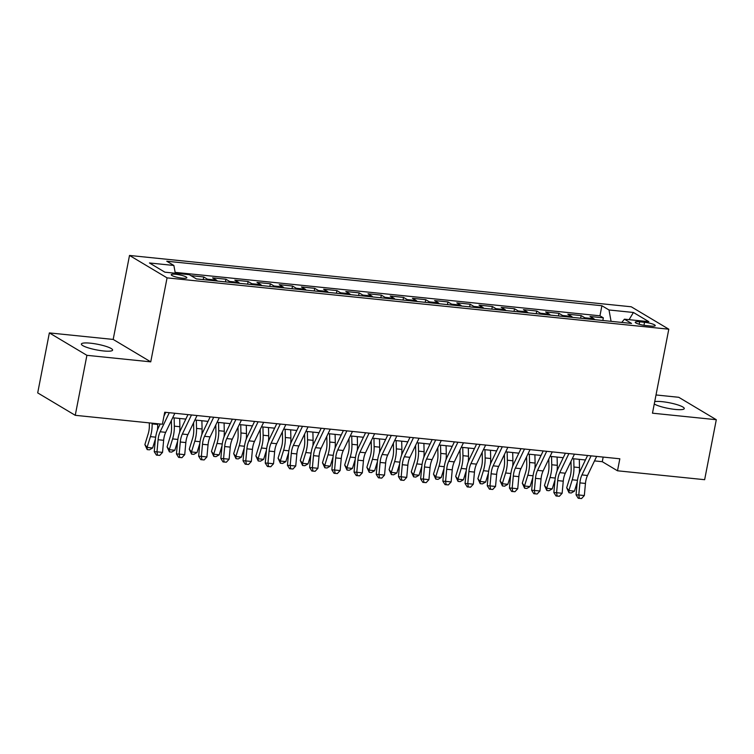 <?xml version="1.0" encoding="UTF-8"?>
<svg xmlns="http://www.w3.org/2000/svg" width="754" height="754" viewBox="0 0 754 754"><rect width="100%" height="100%" fill="white"/><g stroke="black" fill="none" stroke-linecap="round" stroke-linejoin="round"><path stroke-width="1.13" d="M103.496 350.949A15.909 2.875 11 0 0 112.61 350.101A15.909 2.875 11 0 0 90.499 343.193A15.909 2.875 11 0 0 81.385 344.031A15.909 2.875 11 0 0 103.496 350.949M654.265 403.974A15.909 2.875 11 0 0 675.16 409.422A15.909 2.875 11 0 0 684.274 408.583A15.909 2.875 11 0 0 662.172 401.675A15.909 2.875 11 0 0 654.726 401.609M182.289 278.169A7.955 1.433 11 0 0 186.841 277.755A7.955 1.433 11 0 0 175.795 274.296A7.955 1.433 11 0 0 171.233 274.72A7.955 1.433 11 0 0 182.289 278.169M49.359 332.91L86.908 355.322L150.743 361.854L113.185 339.432L49.359 332.91L37.7 392.891L75.249 415.313L162.393 424.229L164.721 412.231L619.835 458.79L617.498 470.788L704.641 479.695L716.3 419.714L678.751 397.292L656.018 394.964M113.185 339.432L129.509 255.455L631.249 306.784L668.798 329.196L167.068 277.868L129.509 255.455M594.727 319.668A9.943 4.373 -84.2 0 0 593.728 318.697L590.024 316.482L603.341 317.839L602.832 320.488M585.849 318.753A9.943 4.373 -84.2 0 0 584.85 317.783L581.145 315.577L580.627 318.226M581.145 315.577L567.819 314.211L571.532 316.426A9.943 4.373 -84.2 0 1 572.522 317.396M550.326 315.125A9.943 4.373 -84.2 0 0 549.327 314.154L545.623 311.939L558.94 313.306L558.431 315.954M528.12 312.853A9.943 4.373 -84.2 0 0 527.131 311.883L523.417 309.668L536.744 311.034L536.226 313.683M505.925 310.582A9.943 4.373 -84.2 0 0 504.926 309.611L501.221 307.396L514.539 308.763L514.03 311.411M483.719 308.311A9.943 4.373 -84.2 0 0 482.73 307.34L479.016 305.125L492.343 306.492L491.825 309.14M461.523 306.039A9.943 4.373 -84.2 0 0 460.524 305.068L456.82 302.854L470.138 304.22L469.629 306.869M439.318 303.768A9.943 4.373 -84.2 0 0 438.328 302.797L434.615 300.582L447.942 301.949L447.424 304.597M417.122 301.496A9.943 4.373 -84.2 0 0 416.123 300.526L412.419 298.311L425.737 299.677L425.228 302.326M394.917 299.225A9.943 4.373 -84.2 0 0 393.918 298.254L390.214 296.039L403.541 297.406L403.022 300.054M372.721 296.953A9.943 4.373 -84.2 0 0 371.722 295.983L368.018 293.768L381.336 295.134L380.827 297.783M350.516 294.682A9.943 4.373 -84.2 0 0 349.517 293.711L345.813 291.496L359.14 292.863L358.621 295.511M328.32 292.411A9.943 4.373 -84.2 0 0 327.321 291.44L323.617 289.225L336.934 290.592L336.425 293.24M306.115 290.139A9.943 4.373 -84.2 0 0 305.116 289.168L301.411 286.954L314.738 288.32L314.22 290.969M283.919 287.868A9.943 4.373 -84.2 0 0 282.92 286.897L279.216 284.682L292.533 286.049L292.024 288.697M261.713 285.596A9.943 4.373 -84.2 0 0 260.714 284.626L257.01 282.411L270.337 283.777L269.819 286.426M239.518 283.325A9.943 4.373 -84.2 0 0 238.518 282.354L234.814 280.139L248.132 281.506L247.623 284.154M217.312 281.053A9.943 4.373 -84.2 0 0 216.313 280.083L212.609 277.868L225.936 279.234L225.418 281.883M190.951 275.653L203.731 276.963L203.222 279.611M644.547 322.297L639.665 321.798A7.7 1.395 11 0 0 635.245 322.212A7.7 1.395 11 0 0 645.952 325.558L650.843 326.058A7.7 1.395 11 0 0 655.254 325.653A7.7 1.395 11 0 0 644.547 322.297L643.963 325.294M611.079 321.336L609.006 309.979L601.899 305.738L166.775 261.223L173.872 265.465L149.452 262.967L164.881 272.175L189.301 274.673L196.408 278.914L631.541 323.428L624.435 319.187L621.758 322.429M609.006 309.979L633.426 312.476L648.855 321.685L624.435 319.187M603.341 317.839L599.948 315.813L175.135 272.354M203.731 276.963L207.435 279.178A9.943 4.373 95.8 0 1 208.434 280.149M225.936 279.234L229.64 281.449A9.943 4.373 95.8 0 1 230.639 282.42M248.132 281.506L251.836 283.721A9.943 4.373 95.8 0 1 252.835 284.692M270.337 283.777L274.041 285.992A9.943 4.373 95.8 0 1 275.04 286.963M292.533 286.049L296.237 288.264A9.943 4.373 95.8 0 1 297.236 289.234M314.738 288.32L318.442 290.535A9.943 4.373 95.8 0 1 319.442 291.506M336.934 290.592L340.638 292.806A9.943 4.373 95.8 0 1 341.637 293.777M359.14 292.863L362.844 295.078A9.943 4.373 95.8 0 1 363.843 296.039M381.336 295.134L385.04 297.34A9.943 4.373 95.8 0 1 386.039 298.311M403.541 297.406L407.245 299.611A9.943 4.373 95.8 0 1 408.244 300.582M425.737 299.677L429.441 301.883A9.943 4.373 95.8 0 1 430.44 302.854M447.942 301.949L451.646 304.154A9.943 4.373 95.8 0 1 452.645 305.125M470.138 304.22L473.842 306.426A9.943 4.373 95.8 0 1 474.841 307.396M492.343 306.492L496.047 308.697A9.943 4.373 95.8 0 1 497.046 309.668M514.539 308.763L518.243 310.968A9.943 4.373 95.8 0 1 519.242 311.939M536.744 311.034L540.448 313.24A9.943 4.373 95.8 0 1 541.447 314.211M558.94 313.306L562.644 315.511A9.943 4.373 95.8 0 1 563.643 316.482M86.908 355.322L75.249 415.313M150.743 361.854L167.068 277.868M668.798 329.196L652.474 413.183L716.3 419.714M594.501 460.901L602.276 461.693L617.498 470.788M172.694 417.744L185.833 419.092M194.89 420.016L208.029 421.363M217.095 422.287L230.234 423.635M239.291 424.559L252.43 425.906M261.497 426.83L274.635 428.178M283.692 429.101L296.831 430.449M305.898 431.373L319.036 432.721M328.094 433.644L341.232 434.992M350.299 435.916L363.437 437.263M372.495 438.187L385.633 439.535M394.7 440.459L407.839 441.806M416.896 442.73L430.034 444.078M439.101 445.001L452.24 446.349M461.297 447.273L474.436 448.621M483.502 449.544L496.641 450.892M505.698 451.816L518.837 453.163M527.904 454.087L541.042 455.425M550.1 456.358L563.238 457.697M572.305 458.63L585.443 459.968M603.172 457.084L602.276 461.693M599.948 315.813L601.899 305.738M173.872 265.465L175.296 273.24M629.1 319.668L633.426 312.476M596.65 456.415L587.507 475.491A12.422 5.466 -84.2 0 0 585.453 483.446L584.331 495.548L578.789 494.973L579.336 498.319L578.243 498.262L581.551 498.545L579.336 498.319M591.098 455.85L581.956 474.916A12.422 5.466 -84.2 0 0 579.901 482.88L578.789 494.973L576.056 494.831L577.168 482.739A18.643 8.2 95.8 0 1 580.25 470.798L587.592 455.491M576.056 494.831L578.243 498.262M581.551 498.545L584.331 495.548M570.985 461.373L571.155 468.47A12.422 5.466 95.8 0 1 570.015 476.971L566.688 487.753L568.902 490.562L572.229 479.789A18.643 8.2 -84.2 0 0 573.945 467.028L573.747 458.781M569.016 492.758L568.902 490.562L574.454 491.127L571.24 492.984L569.016 492.758L566.688 487.753M574.454 491.127L577.234 482.098M579.242 473.21A18.643 8.2 -84.2 0 0 579.496 467.593L579.298 459.346M574.454 454.144L565.311 473.22A12.422 5.466 -84.2 0 0 563.257 481.175L562.135 493.276L556.584 492.701L557.131 496.047L556.037 495.991L559.355 496.273L557.131 496.047M568.902 453.578L559.76 472.645A12.422 5.466 -84.2 0 0 557.706 480.609L556.584 492.701L553.851 492.56L554.972 480.468A18.643 8.2 95.8 0 1 558.054 468.526L565.387 453.22M553.851 492.56L556.037 495.991M559.355 496.273L562.135 493.276M552.248 451.872L543.106 470.948A12.422 5.466 -84.2 0 0 541.052 478.913L539.93 491.005L534.388 490.43L534.935 493.776L533.841 493.719L537.15 494.002L534.935 493.776M546.697 451.307L537.555 470.373A12.422 5.466 -84.2 0 0 535.5 478.338L534.388 490.43L531.655 490.289L532.767 478.196A18.643 8.2 95.8 0 1 535.849 466.255L543.191 450.949M531.655 490.289L533.841 493.719M537.15 494.002L539.93 491.005M530.053 449.601L520.91 468.677A12.422 5.466 -84.2 0 0 518.856 476.641L517.734 488.733L512.183 488.158L512.729 491.504L511.636 491.448L514.954 491.731L512.729 491.504M524.501 449.035L515.359 468.102A12.422 5.466 -84.2 0 0 513.304 476.066L512.183 488.158L509.45 488.017L510.571 475.925A18.643 8.2 95.8 0 1 513.653 463.983L520.986 448.677M509.45 488.017L511.636 491.448M514.954 491.731L517.734 488.733M507.847 447.329L498.705 466.406A12.422 5.466 -84.2 0 0 496.65 474.37L495.529 486.462L489.987 485.896L490.534 489.233L489.44 489.176L492.748 489.459L490.534 489.233M502.296 446.764L493.154 465.831A12.422 5.466 -84.2 0 0 491.099 473.795L489.987 485.896L487.254 485.746L488.366 473.653A18.643 8.2 95.8 0 1 491.448 461.712L498.79 446.406M487.254 485.746L489.44 489.176M492.748 489.459L495.529 486.462M548.789 459.101L548.959 466.198A12.422 5.466 95.8 0 1 547.809 474.7L544.482 485.482L546.697 488.29L550.024 477.518A18.643 8.2 -84.2 0 0 551.749 464.756L551.551 456.509M546.82 490.486L546.697 488.29L552.248 488.856L549.035 490.713L546.82 490.486L544.482 485.482M552.248 488.856L555.038 479.827M557.046 470.939A18.643 8.2 -84.2 0 0 557.3 465.331L557.102 457.075M526.584 456.83L526.754 463.927A12.422 5.466 95.8 0 1 525.613 472.428L522.286 483.21L524.501 486.019L527.828 475.246A18.643 8.2 -84.2 0 0 529.544 462.485L529.346 454.238M524.614 488.215L524.501 486.019L530.053 486.584L526.839 488.441L524.614 488.215L522.286 483.21M530.053 486.584L532.833 477.555M534.84 468.668A18.643 8.2 -84.2 0 0 535.095 463.06L534.897 454.803M504.388 454.558L504.558 461.655A12.422 5.466 95.8 0 1 503.408 470.157L500.081 480.939L502.296 483.748L505.623 472.975A18.643 8.2 -84.2 0 0 507.348 460.213L507.15 451.966M502.418 485.944L502.296 483.748L507.847 484.313L504.633 486.17L502.418 485.944L500.081 480.939M507.847 484.313L510.637 475.284M512.645 466.396A18.643 8.2 -84.2 0 0 512.899 460.788L512.701 452.532M482.183 452.287L482.353 459.384A12.422 5.466 95.8 0 1 481.212 467.895L477.885 478.667L480.1 481.476L483.427 470.703A18.643 8.2 -84.2 0 0 485.142 457.942L484.945 449.695M480.213 483.672L480.1 481.476L485.651 482.042L482.437 483.898L480.213 483.672L477.885 478.667M485.651 482.042L488.432 473.012M490.439 464.125A18.643 8.2 -84.2 0 0 490.694 458.517L490.496 450.261M485.651 445.058L476.509 464.134A12.422 5.466 -84.2 0 0 474.454 472.098L473.333 484.191L467.782 483.625L468.328 486.961L467.235 486.905L470.553 487.188L468.328 486.961M480.1 444.492L470.958 463.569A12.422 5.466 -84.2 0 0 468.903 471.523L467.782 483.625L465.048 483.474L466.17 471.382A18.643 8.2 95.8 0 1 469.252 459.44L476.585 444.134M465.048 483.474L467.235 486.905M470.553 487.188L473.333 484.191M459.987 450.015L460.157 457.113A12.422 5.466 95.8 0 1 459.007 465.623L455.68 476.396L457.895 479.205L461.222 468.432A18.643 8.2 -84.2 0 0 462.947 455.67L462.749 447.424M458.017 481.401L457.895 479.205L463.446 479.77L460.232 481.627L458.017 481.401L455.68 476.396M463.446 479.77L466.236 470.741M468.243 461.853A18.643 8.2 -84.2 0 0 468.498 456.245L468.3 447.989M463.446 442.786L454.304 461.863A12.422 5.466 -84.2 0 0 452.249 469.827L451.128 481.919L445.586 481.354L446.132 484.69L445.039 484.634L448.347 484.916L446.132 484.69M457.895 442.221L448.753 461.297A12.422 5.466 -84.2 0 0 446.698 469.252L445.586 481.354L442.852 481.203L443.965 469.111A18.643 8.2 95.8 0 1 447.047 457.169L454.389 441.863M442.852 481.203L445.039 484.634M448.347 484.916L451.128 481.919M437.782 447.744L437.951 454.841A12.422 5.466 95.8 0 1 436.811 463.352L433.484 474.125L435.699 476.933L439.026 466.161A18.643 8.2 -84.2 0 0 440.741 453.399L440.543 445.152M435.812 479.129L435.699 476.933L441.25 477.508L438.036 479.356L435.812 479.129L433.484 474.125M441.25 477.508L444.031 468.47M446.038 459.582A18.643 8.2 -84.2 0 0 446.293 453.974L446.095 445.718M441.25 440.515L432.108 459.591A12.422 5.466 -84.2 0 0 430.053 467.555L428.932 479.648L423.38 479.082L423.927 482.419L422.834 482.362L426.151 482.645L423.927 482.419M435.699 439.95L426.557 459.026A12.422 5.466 -84.2 0 0 424.502 466.98L423.38 479.082L420.647 478.931L421.769 466.839A18.643 8.2 95.8 0 1 424.851 454.898L432.183 439.591M420.647 478.931L422.834 482.362M426.151 482.645L428.932 479.648M415.586 445.473L415.756 452.57A12.422 5.466 95.8 0 1 414.606 461.08L411.279 471.853L413.494 474.662L416.821 463.889A18.643 8.2 -84.2 0 0 418.545 451.128L418.347 442.881M413.616 476.858L413.494 474.662L419.045 475.237L415.831 477.084L413.616 476.858L411.279 471.853M419.045 475.237L421.835 466.198M423.842 457.31A18.643 8.2 -84.2 0 0 424.097 451.703L423.899 443.446M419.045 438.244L409.903 457.32A12.422 5.466 -84.2 0 0 407.848 465.284L406.726 477.376L401.185 476.811L401.731 480.147L400.638 480.091L403.946 480.383L401.731 480.147M413.494 437.678L404.351 456.754A12.422 5.466 -84.2 0 0 402.297 464.709L401.185 476.811L398.451 476.66L399.563 464.568A18.643 8.2 95.8 0 1 402.645 452.626L409.988 437.32M398.451 476.66L400.638 480.091M403.946 480.383L406.726 477.376M393.381 443.201L393.55 450.298A12.422 5.466 95.8 0 1 392.41 458.809L389.083 469.582L391.298 472.39L394.615 461.618A18.643 8.2 -84.2 0 0 396.34 448.866L396.142 440.609M391.411 474.586L391.298 472.39L396.849 472.965L393.635 474.813L391.411 474.586L389.083 469.582M396.849 472.965L399.629 463.927M401.637 455.039A18.643 8.2 -84.2 0 0 401.891 449.431L401.693 441.175M396.849 435.972L387.707 455.048A12.422 5.466 -84.2 0 0 385.652 463.013L384.531 475.105L378.979 474.539L379.526 477.876L378.433 477.819L381.75 478.111L379.526 477.876M391.298 435.407L382.155 454.483A12.422 5.466 -84.2 0 0 380.101 462.447L378.979 474.539L376.246 474.389L377.368 462.296A18.643 8.2 95.8 0 1 380.45 450.355L387.782 435.049M376.246 474.389L378.433 477.819M381.75 478.111L384.531 475.105M371.185 440.93L371.354 448.036A12.422 5.466 95.8 0 1 370.205 456.538L366.878 467.31L369.092 470.119L372.419 459.346A18.643 8.2 -84.2 0 0 374.144 446.594L373.946 438.338M369.215 472.315L369.092 470.119L374.644 470.694L371.43 472.541L369.215 472.315L366.878 467.31M374.644 470.694L377.434 461.655M379.432 452.768A18.643 8.2 -84.2 0 0 379.696 447.16L379.498 438.903M374.644 433.701L365.502 452.777A12.422 5.466 -84.2 0 0 363.447 460.741L362.325 472.833L356.783 472.268L357.33 475.604L356.237 475.548L359.545 475.84L357.33 475.604M369.092 433.135L359.95 452.212A12.422 5.466 -84.2 0 0 357.896 460.176L356.783 472.268L354.05 472.117L355.162 460.025A18.643 8.2 95.8 0 1 358.244 448.083L365.586 432.777M354.05 472.117L356.237 475.548M359.545 475.84L362.325 472.833M348.979 438.658L349.149 445.765A12.422 5.466 95.8 0 1 347.999 454.266L344.682 465.039L346.897 467.848L350.214 457.075A18.643 8.2 -84.2 0 0 351.939 444.323L351.741 436.066M347.01 470.044L346.897 467.848L352.448 468.423L349.234 470.27L347.01 470.044L344.682 465.039M352.448 468.423L355.228 459.384M357.236 450.496A18.643 8.2 -84.2 0 0 357.49 444.888L357.292 436.632M352.448 431.429L343.306 450.506A12.422 5.466 -84.2 0 0 341.251 458.47L340.129 470.562L334.578 469.996L335.125 473.342L334.031 473.276L337.349 473.569L335.125 473.342M346.897 430.864L337.754 449.94A12.422 5.466 -84.2 0 0 335.7 457.904L334.578 469.996L331.845 469.846L332.966 457.753A18.643 8.2 95.8 0 1 336.048 445.812L343.381 430.506M331.845 469.846L334.031 473.276M337.349 473.569L340.129 470.562M326.784 436.387L326.953 443.493A12.422 5.466 95.8 0 1 325.803 451.995L322.476 462.767L324.691 465.576L328.018 454.803A18.643 8.2 -84.2 0 0 329.743 442.051L329.545 433.795M324.814 467.772L324.691 465.576L330.243 466.151L327.029 467.998L324.814 467.772L322.476 462.767M330.243 466.151L333.032 457.113M335.03 448.225A18.643 8.2 -84.2 0 0 335.294 442.617L335.096 434.361M330.243 429.158L321.1 448.234A12.422 5.466 -84.2 0 0 319.046 456.198L317.924 468.291L312.382 467.725L312.929 471.071L311.836 471.005L315.144 471.297L312.929 471.071M324.691 428.592L315.549 447.669A12.422 5.466 -84.2 0 0 313.494 455.633L312.382 467.725L309.649 467.584L310.761 455.482A18.643 8.2 95.8 0 1 313.843 443.541L321.185 428.234M309.649 467.584L311.836 471.005M315.144 471.297L317.924 468.291M304.578 434.115L304.748 441.222A12.422 5.466 95.8 0 1 303.598 449.723L300.281 460.496L302.495 463.305L305.813 452.532A18.643 8.2 -84.2 0 0 307.538 439.78L307.34 431.524M302.608 465.501L302.495 463.305L308.047 463.88L304.833 465.727L302.608 465.501L300.281 460.496M308.047 463.88L310.827 454.841M312.835 445.953A18.643 8.2 -84.2 0 0 313.089 440.345L312.891 432.089M308.047 426.887L298.904 445.963A12.422 5.466 -84.2 0 0 296.85 453.927L295.728 466.019L290.177 465.454L290.724 468.799L289.63 468.734L292.948 469.026L290.724 468.799M302.495 426.321L293.353 445.397A12.422 5.466 -84.2 0 0 291.298 453.361L290.177 465.454L287.444 465.312L288.565 453.211A18.643 8.2 95.8 0 1 291.647 441.269L298.98 425.963M287.444 465.312L289.63 468.734M292.948 469.026L295.728 466.019M282.382 431.844L282.552 438.951A12.422 5.466 95.8 0 1 281.402 447.452L278.075 458.225L280.29 461.043L283.617 450.261A18.643 8.2 -84.2 0 0 285.342 437.508L285.144 429.252M280.403 463.229L280.29 461.043L285.841 461.608L282.627 463.456L280.403 463.229L278.075 458.225M285.841 461.608L288.631 452.57M290.629 443.682A18.643 8.2 -84.2 0 0 290.893 438.074L290.686 429.818M285.841 424.615L276.699 443.691A12.422 5.466 -84.2 0 0 274.644 451.655L273.523 463.748L267.972 463.182L268.528 466.528L267.434 466.472L270.743 466.754L268.528 466.528M280.29 424.05L271.148 443.126A12.422 5.466 -84.2 0 0 269.093 451.09L267.972 463.182L265.248 463.041L266.36 450.939A18.643 8.2 95.8 0 1 269.442 438.998L276.784 423.691M265.248 463.041L267.434 466.472M270.743 466.754L273.523 463.748M260.177 429.573L260.347 436.679A12.422 5.466 95.8 0 1 259.197 445.18L255.879 455.953L258.094 458.771L261.412 447.989A18.643 8.2 -84.2 0 0 263.137 435.237L262.939 426.981M258.207 460.958L258.094 458.771L263.646 459.337L260.432 461.184L258.207 460.958L255.879 455.953M263.646 459.337L266.426 450.298M268.433 441.41A18.643 8.2 -84.2 0 0 268.688 435.803L268.49 427.546M263.646 422.344L254.503 441.42A12.422 5.466 -84.2 0 0 252.449 449.384L251.327 461.476L245.776 460.911L246.322 464.257L245.229 464.2L248.547 464.483L246.322 464.257M258.094 421.778L248.952 440.854A12.422 5.466 -84.2 0 0 246.897 448.818L245.776 460.911L243.042 460.769L244.164 448.668A18.643 8.2 95.8 0 1 247.246 436.726L254.579 421.42M243.042 460.769L245.229 464.2M248.547 464.483L251.327 461.476M237.981 427.301L238.151 434.408A12.422 5.466 95.8 0 1 237.001 442.909L233.674 453.682L235.889 456.5L239.216 445.718A18.643 8.2 -84.2 0 0 240.941 432.966L240.743 424.709M236.002 458.686L235.889 456.5L241.44 457.065L238.226 458.913L236.002 458.686L233.674 453.682M241.44 457.065L244.23 448.027M246.228 439.139A18.643 8.2 -84.2 0 0 246.492 433.531L246.285 425.275M241.44 420.072L232.298 439.148A12.422 5.466 -84.2 0 0 230.243 447.113L229.122 459.205L223.57 458.639L224.127 461.985L223.033 461.929L226.341 462.211L224.127 461.985M235.889 419.507L226.747 438.583A12.422 5.466 -84.2 0 0 224.692 446.547L223.57 458.639L220.847 458.498L221.959 446.396A18.643 8.2 95.8 0 1 225.041 434.455L232.383 419.149M220.847 458.498L223.033 461.929M226.341 462.211L229.122 459.205M215.776 425.03L215.946 432.136A12.422 5.466 95.8 0 1 214.796 440.638L211.478 451.41L213.693 454.228L217.011 443.446A18.643 8.2 -84.2 0 0 218.735 430.694L218.537 422.438M213.806 456.415L213.693 454.228L219.244 454.794L216.03 456.641L213.806 456.415L211.478 451.41M219.244 454.794L222.025 445.755M224.032 436.868A18.643 8.2 -84.2 0 0 224.287 431.26L224.089 423.003M219.244 417.81L210.102 436.877A12.422 5.466 -84.2 0 0 208.047 444.841L206.926 456.933L201.375 456.368L201.921 459.714L200.828 459.657L204.145 459.94L201.921 459.714M213.693 417.235L204.551 436.312A12.422 5.466 -84.2 0 0 202.496 444.276L201.375 456.368L198.641 456.227L199.763 444.134A18.643 8.2 95.8 0 1 202.845 432.183L210.178 416.877M198.641 456.227L200.828 459.657M204.145 459.94L206.926 456.933M193.58 422.758L193.75 429.865A12.422 5.466 95.8 0 1 192.6 438.366L189.273 449.148L191.488 451.957L194.815 441.175A18.643 8.2 -84.2 0 0 196.54 428.423L196.342 420.166M191.601 454.144L191.488 451.957L197.039 452.523L193.825 454.37L191.601 454.144L189.273 449.148M197.039 452.523L199.829 443.484M201.827 434.596A18.643 8.2 -84.2 0 0 202.081 428.988L201.883 420.732M197.039 415.539L187.897 434.606A12.422 5.466 -84.2 0 0 185.842 442.57L184.721 454.662L179.169 454.096L179.725 457.442L178.632 457.386L181.94 457.669L179.725 457.442M191.488 414.964L182.345 434.04A12.422 5.466 -84.2 0 0 180.291 442.004L179.169 454.096L176.445 453.955L177.558 441.863A18.643 8.2 95.8 0 1 180.64 429.912L187.982 414.606M176.445 453.955L178.632 457.386M181.94 457.669L184.721 454.662M171.375 420.487L171.544 427.593A12.422 5.466 95.8 0 1 170.395 436.095L167.077 446.877L169.292 449.686L172.609 438.903A18.643 8.2 -84.2 0 0 174.334 426.151L174.136 417.895M169.405 451.872L169.292 449.686L174.843 450.251L171.629 452.108L169.405 451.872L167.077 446.877M174.843 450.251L177.624 441.213M179.631 432.325A18.643 8.2 -84.2 0 0 179.886 426.717L179.688 418.461M174.843 413.267L165.701 432.334A12.422 5.466 -84.2 0 0 163.646 440.298L162.525 452.391L156.973 451.825L157.52 455.171L156.427 455.114L159.744 455.397L157.52 455.171M169.292 412.692L160.15 431.769A12.422 5.466 -84.2 0 0 158.095 439.733L156.973 451.825L154.24 451.684L155.362 439.591A18.643 8.2 95.8 0 1 158.444 427.641L160.187 424.002M163.967 416.114L165.776 412.334M154.24 451.684L156.427 455.114M159.744 455.397L162.525 452.391M149.292 422.89L149.349 425.322A12.422 5.466 95.8 0 1 148.199 433.823L144.872 444.606L147.087 447.414L150.414 436.632A18.643 8.2 -84.2 0 0 152.138 423.88L152.12 423.173M147.2 449.601L147.087 447.414L152.638 447.98L149.424 449.836L147.2 449.601L144.872 444.606M152.638 447.98L155.428 438.941M157.426 430.053A18.643 8.2 -84.2 0 0 157.68 424.445L157.671 423.739M584.85 317.783L593.728 318.697M207.435 279.178L216.313 280.083M229.64 281.449L238.518 282.354M251.836 283.721L260.714 284.626M274.041 285.992L282.92 286.897M296.237 288.264L305.116 289.168M318.442 290.535L327.321 291.44M340.638 292.806L349.517 293.711M362.844 295.078L371.722 295.983M385.04 297.34L393.918 298.254M407.245 299.611L416.123 300.526M429.441 301.883L438.328 302.797M451.646 304.154L460.524 305.068M473.842 306.426L482.73 307.34M496.047 308.697L504.926 309.611M518.243 310.968L527.131 311.883M540.448 313.24L549.327 314.154M562.644 315.511L571.532 316.426M639.185 324.239L639.665 321.798M587.507 475.491L581.956 474.916M585.453 483.446L579.901 482.88M572.229 479.789L577.47 480.317M573.945 467.028L579.496 467.593M565.311 473.22L559.76 472.645M563.257 481.175L557.706 480.609M543.106 470.948L537.555 470.373M541.052 478.913L535.5 478.338M520.91 468.677L515.359 468.102M518.856 476.641L513.304 476.066M498.705 466.406L493.154 465.831M496.65 474.37L491.099 473.795M550.024 477.518L555.264 478.045M551.749 464.756L557.3 465.331M527.828 475.246L533.069 475.774M529.544 462.485L535.095 463.06M505.623 472.975L510.863 473.512M507.348 460.213L512.899 460.788M483.427 470.703L488.667 471.241M485.142 457.942L490.694 458.517M476.509 464.134L470.958 463.569M474.454 472.098L468.903 471.523M461.222 468.432L466.462 468.969M462.947 455.67L468.498 456.245M454.304 461.863L448.753 461.297M452.249 469.827L446.698 469.252M439.026 466.161L444.266 466.698M440.741 453.399L446.293 453.974M432.108 459.591L426.557 459.026M430.053 467.555L424.502 466.98M416.821 463.889L422.061 464.426M418.545 451.128L424.097 451.703M409.903 457.32L404.351 456.754M407.848 465.284L402.297 464.709M394.615 461.618L399.865 462.155M396.34 448.866L401.891 449.431M387.707 455.048L382.155 454.483M385.652 463.013L380.101 462.447M372.419 459.346L377.66 459.883M374.144 446.594L379.696 447.16M365.502 452.777L359.95 452.212M363.447 460.741L357.896 460.176M350.214 457.075L355.464 457.612M351.939 444.323L357.49 444.888M343.306 450.506L337.754 449.94M341.251 458.47L335.7 457.904M328.018 454.803L333.259 455.341M329.743 442.051L335.294 442.617M321.1 448.234L315.549 447.669M319.046 456.198L313.494 455.633M305.813 452.532L311.063 453.069M307.538 439.78L313.089 440.345M298.904 445.963L293.353 445.397M296.85 453.927L291.298 453.361M283.617 450.261L288.857 450.798M285.342 437.508L290.893 438.074M276.699 443.691L271.148 443.126M274.644 451.655L269.093 451.09M261.412 447.989L266.662 448.526M263.137 435.237L268.688 435.803M254.503 441.42L248.952 440.854M252.449 449.384L246.897 448.818M239.216 445.718L244.456 446.255M240.941 432.966L246.492 433.531M232.298 439.148L226.747 438.583M230.243 447.113L224.692 446.547M217.011 443.446L222.26 443.983M218.735 430.694L224.287 431.26M210.102 436.877L204.551 436.312M208.047 444.841L202.496 444.276M194.815 441.175L200.055 441.712M196.54 428.423L202.081 428.988M187.897 434.606L182.345 434.04M185.842 442.57L180.291 442.004M172.609 438.903L177.859 439.441M174.334 426.151L179.886 426.717M165.701 432.334L160.15 431.769M163.646 440.298L158.095 439.733M150.414 436.632L155.654 437.169M152.138 423.88L157.68 424.445"/></g></svg>
